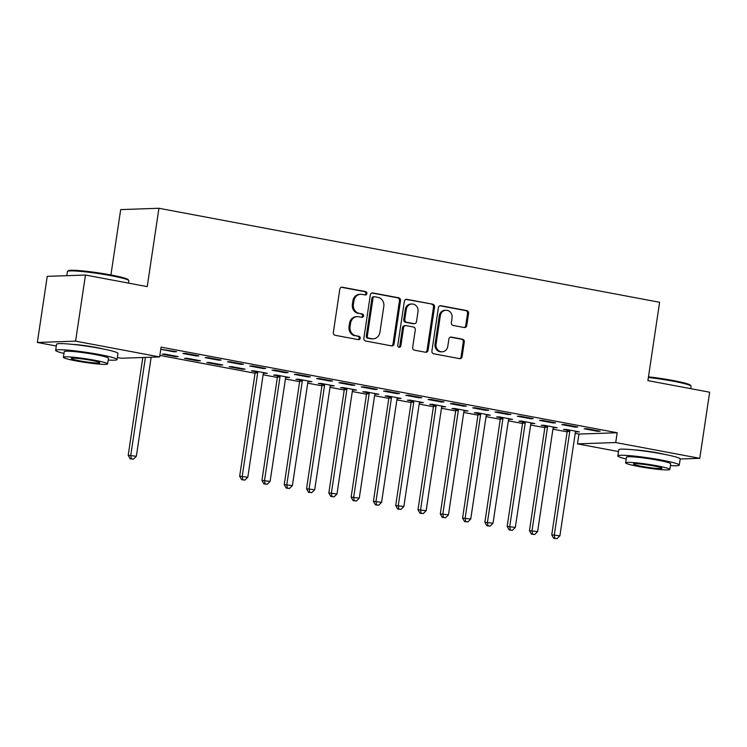 <?xml version="1.0" encoding="UTF-8"?>
<svg xmlns="http://www.w3.org/2000/svg" width="747" height="747" viewBox="0 0 747 747"><rect width="100%" height="100%" fill="white"/><g stroke="black" fill="none" stroke-linecap="round" stroke-linejoin="round"><path stroke-width="1.12" d="M366.88 293.562A1.709 1.55 88 0 0 365.6 291.591L342.35 287.221A2.437 2.213 88 0 0 339.801 289.22L333.339 332.48A2.437 2.213 88 0 0 335.17 335.291L358.42 339.661A1.709 1.55 88 0 0 360.203 338.26A1.709 1.55 88 0 0 358.924 336.29L355.908 335.73A7.806 7.096 88 0 1 350.063 326.719L350.595 323.115A7.806 7.096 88 0 1 357.327 316.635A7.806 7.096 88 0 1 358.747 316.737L361.753 317.307A1.709 1.55 88 0 0 363.537 315.906A1.709 1.55 88 0 0 362.258 313.936L359.251 313.376A7.806 7.096 88 0 1 353.396 304.374L353.938 300.761A7.806 7.096 88 0 1 360.67 294.281A7.806 7.096 88 0 1 362.09 294.393L365.096 294.953A1.709 1.55 88 0 0 366.88 293.562M364.863 294.906A1.709 1.55 88 0 0 364.564 291.629L341.398 287.278M358.177 339.614A1.709 1.55 88 0 0 357.888 336.327L355.908 335.73M361.52 317.26A1.709 1.55 88 0 0 361.231 313.973L359.251 313.376M634.987 449.946A19.375 1.606 8.5 0 1 657.724 452.887A19.375 1.606 8.5 0 1 664.634 454.372M72.786 344.395A19.375 1.606 8.5 0 1 95.513 347.346A19.375 1.606 8.5 0 1 102.432 348.83M464.214 327.522A2.437 2.213 88 0 0 466.763 325.524L468.574 313.395A2.437 2.213 88 0 0 466.744 310.575L440.926 305.728A2.437 2.213 88 0 0 438.377 307.727L431.915 350.987A2.437 2.213 88 0 0 433.746 353.798L459.564 358.644A2.437 2.213 88 0 0 462.113 356.655L464.298 341.995A2.437 2.213 88 0 0 462.468 339.175L451.421 337.102A2.437 2.213 88 0 0 448.872 339.091L447.789 346.365A6.527 5.929 88 0 1 442.159 351.79A6.527 5.929 88 0 1 436.08 344.171L440.338 315.692A6.527 5.929 88 0 1 445.968 310.266A6.527 5.929 88 0 1 452.047 317.886L451.337 322.629A2.437 2.213 88 0 0 453.168 325.449L464.214 327.522M575.218 433.372L578.953 434.072L617.19 432.746L161.1 347.131L159.634 356.926L121.388 358.243L117.382 357.486M617.19 432.746L615.724 442.541L699.771 458.322L680.19 459.003A31.057 2.577 -171.5 0 0 662.402 453.943A31.057 2.577 -171.5 0 0 618.768 449.797L617.853 455.922A31.057 2.577 -171.5 0 0 626.191 458.975M56.296 346.02L37.35 342.471L47.229 276.362L85.466 275.036L147.215 286.624L158.934 208.273L659.61 302.274L647.901 380.625L709.65 392.212L699.771 458.322M85.466 275.036L75.587 341.146L159.634 356.926M400.523 300.621A2.437 2.213 88 0 0 398.693 297.801L372.874 292.955A2.437 2.213 88 0 0 370.325 294.944L363.864 338.204A2.437 2.213 88 0 0 365.694 341.024L391.512 345.87A2.437 2.213 88 0 0 394.061 343.872L400.523 300.621L399.496 300.649A2.437 2.213 88 0 0 397.665 297.838L371.922 293.001M406.9 299.342L432.718 304.188A2.437 2.213 88 0 1 434.549 307.008L428.087 350.268A2.437 2.213 88 0 1 425.538 352.257L414.492 350.184A2.437 2.213 88 0 1 412.661 347.364L415.285 329.829A2.437 2.213 88 0 0 413.455 327.009L406.125 325.636A2.437 2.213 88 0 0 403.576 327.625L400.84 345.889A1.709 1.55 88 0 1 397.777 345.319L404.351 301.34A2.437 2.213 88 0 1 406.9 299.342L406.023 299.37M158.934 208.273L120.687 209.599L110.92 274.971M575.237 427.116L577.823 427.023L564.443 424.511L561.865 424.604L575.237 427.116L575.321 426.556M553.266 427.583L557.15 427.742L543.779 425.23L541.192 425.323L544.796 425.995M530.65 418.75L533.237 418.656L519.865 416.144L517.279 416.238L530.65 418.75L530.734 418.189M508.679 419.216L512.563 419.375L499.192 416.863L496.606 416.947L500.219 417.629M486.073 410.374L488.65 410.29L475.279 407.778L472.692 407.862L486.073 410.374L486.157 409.814M464.092 410.841L467.986 410.999L454.606 408.488L452.019 408.581L455.633 409.253M441.486 402.007L444.073 401.914L430.692 399.402L428.106 399.496L441.486 402.007L441.57 401.447M419.515 402.474L423.4 402.633L410.019 400.121L407.442 400.205L411.046 400.887M396.9 393.632L399.486 393.548L386.106 391.036L383.528 391.129L396.9 393.632L396.984 393.081M374.929 394.108L378.813 394.257L365.442 391.745L362.855 391.839L366.46 392.52M352.313 385.265L354.9 385.172L341.528 382.669L338.942 382.753L352.313 385.265L352.397 384.705M330.342 385.732L334.226 385.891L320.855 383.379L318.269 383.472L321.882 384.145M307.736 376.899L310.313 376.805L296.942 374.294L294.355 374.387L307.736 376.899L307.82 376.339M285.756 377.366L289.649 377.524L276.269 375.013L273.682 375.097L277.296 375.778M263.149 368.523L265.736 368.439L252.355 365.927L249.769 366.011L263.149 368.523L263.233 367.963M242.476 369.242L245.063 369.149L231.682 366.637L229.105 366.73L242.476 369.242L242.56 368.682M218.563 360.157L221.149 360.063L207.769 357.552L205.192 357.645L218.563 360.157L218.647 359.596M197.89 360.876L200.476 360.782L187.105 358.271L184.518 358.364L197.89 360.876L197.974 360.315M160.773 349.307L173.976 351.79L176.563 351.697L160.773 349.269M159.858 355.395L255.054 373.267M263.131 374.779L277.342 377.45M285.419 378.972L299.64 381.633M307.708 383.155L321.929 385.825M330.006 387.338L344.218 390.009M352.295 391.521L366.516 394.192M374.583 395.705L388.804 398.375M396.881 399.897L411.102 402.558M419.17 404.08L433.391 406.751M441.468 408.264L455.679 410.934M463.756 412.447L477.977 415.117M486.045 416.63L500.266 419.3M508.343 420.813L522.555 423.484M530.631 425.006L544.852 427.667M552.92 429.189L567.141 431.859M175.601 356.683L178.188 356.599L164.807 354.087L162.23 354.171L175.601 356.683L175.685 356.123M196.274 355.974L198.851 355.88L185.48 353.368L182.894 353.462L196.274 355.974L196.358 355.413M220.188 365.059L222.765 364.966L209.393 362.454L206.807 362.547L220.188 365.059L220.272 364.499M240.851 364.34L243.438 364.256L230.067 361.744L227.48 361.828L240.851 364.34L240.936 363.78M263.467 373.183L267.351 373.332L253.98 370.829L251.394 370.914L255.007 371.595M285.438 372.716L288.025 372.622L274.653 370.11L272.067 370.204L285.438 372.716L285.522 372.155M308.053 381.549L311.938 381.708L298.567 379.196L295.98 379.289L299.584 379.962M330.025 381.082L332.611 380.989L319.23 378.477L316.653 378.57L330.025 381.082L330.109 380.522M352.631 389.925L356.524 390.074L343.144 387.562L340.567 387.656L344.171 388.328M374.611 389.448L377.188 389.364L363.817 386.853L361.231 386.937L374.611 389.448L374.695 388.888M397.217 398.291L401.102 398.45L387.73 395.938L385.144 396.022L388.757 396.704M419.188 397.824L421.775 397.731L408.404 395.219L405.817 395.312L419.188 397.824L419.272 397.264M441.804 406.657L445.688 406.816L432.317 404.304L429.73 404.398L433.344 405.07M463.775 406.191L466.361 406.097L452.99 403.585L450.404 403.679L463.775 406.191L463.859 405.63M486.39 415.033L490.275 415.183L476.903 412.671L474.317 412.764L477.921 413.446M508.362 414.557L510.948 414.473L497.567 411.961L494.99 412.045L508.362 414.557L508.446 414.006M530.968 423.4L534.861 423.558L521.481 421.047L518.904 421.131L522.508 421.812M552.948 422.933L555.525 422.839L542.154 420.328L539.567 420.421L552.948 422.933L553.032 422.372M575.554 431.766L579.439 431.925L566.067 429.413L563.481 429.506L567.094 430.179M597.525 431.299L600.112 431.206L586.74 428.703L584.154 428.787L597.525 431.299L597.609 430.739M618.507 451.571L577.487 443.867L615.724 442.541M37.35 342.471L75.587 341.146M578.953 434.072L577.487 443.867M173.976 351.79L174.06 351.23M264.774 373.425L264.849 372.865M287.063 377.608L287.147 377.048M309.351 381.792L309.435 381.241M331.649 385.984L331.733 385.424M353.938 390.167L354.022 389.607M376.227 394.351L376.311 393.79M398.524 398.534L398.609 397.974M420.813 402.717L420.897 402.166M443.111 406.91L443.186 406.349M465.4 411.093L465.484 410.533M487.688 415.276L487.772 414.716M509.986 419.459L510.07 418.899M532.275 423.642L532.359 423.082M554.563 427.826L554.648 427.275M576.861 432.018L576.945 431.458M360.67 294.281L359.634 294.318A7.806 7.096 88 0 0 352.901 300.798L353.938 300.761M358.215 313.413A7.806 7.096 88 0 1 352.369 304.402L352.901 300.798M357.327 316.635L356.3 316.672A7.806 7.096 88 0 0 349.568 323.152L350.595 323.115M354.881 335.767A7.806 7.096 88 0 1 349.026 326.756L349.568 323.152M391.437 345.852A2.437 2.213 88 0 0 393.025 343.909L399.496 300.649M374.779 296.774A1.709 1.55 88 0 0 372.996 298.165L367.319 336.141A1.709 1.55 88 0 0 368.598 338.111L371.773 338.708A7.806 7.096 88 0 0 373.192 338.811A7.806 7.096 88 0 0 379.924 332.331L383.809 306.373A7.806 7.096 88 0 0 377.954 297.371L374.779 296.774M373.743 296.811A1.709 1.55 88 0 0 371.959 298.202L372.996 298.165M373.192 338.811L372.165 338.849A7.806 7.096 88 0 1 370.745 338.736L367.571 338.148A1.709 1.55 88 0 1 366.291 336.178L371.959 298.202M405.948 299.398L432.718 304.188M425.463 352.239A2.437 2.213 88 0 0 427.051 350.296L433.512 307.036A2.437 2.213 88 0 0 431.691 304.225M405.677 325.599L404.641 325.636A2.437 2.213 88 0 0 402.54 327.662L399.813 345.926L400.84 345.889M398.851 347.234A1.709 1.55 88 0 0 399.813 345.926M418.003 311.62A6.527 5.929 88 0 0 411.924 304.001A6.527 5.929 88 0 0 406.293 309.417L404.799 319.455A2.437 2.213 88 0 0 406.62 322.265L413.95 323.647A2.437 2.213 88 0 0 416.499 321.649L418.003 311.62M411.924 304.001L410.887 304.038A6.527 5.929 88 0 0 405.266 309.454L406.293 309.417M414.398 323.675L413.362 323.712A2.437 2.213 88 0 1 412.923 323.684L405.593 322.302A2.437 2.213 88 0 1 403.763 319.492L405.266 309.454M445.968 310.266L444.932 310.304A6.527 5.929 88 0 0 439.301 315.72L440.338 315.692M442.159 351.79L441.132 351.818A6.527 5.929 88 0 1 435.053 344.208L439.301 315.72M459.48 358.625A2.437 2.213 88 0 0 461.076 356.683L463.271 342.023A2.437 2.213 88 0 0 461.441 339.213L450.469 337.149M464.139 327.503A2.437 2.213 88 0 0 465.726 325.561L467.538 313.432A2.437 2.213 88 0 0 465.717 310.612L439.974 305.784M142.817 357.505L128.204 455.325L136.356 456.277L151.165 357.215M145.404 357.411L130.79 455.231L131.211 458.761L130.174 458.789L133.433 459.172L131.211 458.761M136.356 456.277L133.433 459.172M130.174 458.789L128.204 455.325M67.566 271.338L68.416 270.722A30.31 2.512 8.5 0 1 110.864 274.952A30.31 2.512 8.5 0 1 128.157 279.649L128.783 280.489A31.057 2.577 -171.5 0 0 111.06 275.68A31.057 2.577 -171.5 0 0 67.566 271.338A31.057 2.577 -171.5 0 0 67.426 271.534L66.81 275.68M128.493 283.113L128.857 280.713A31.057 2.577 -171.5 0 0 128.783 280.489M108.203 360.045A31.057 2.577 -171.5 0 0 117.074 359.559A31.057 2.577 -171.5 0 0 99.276 354.517A31.057 2.577 -171.5 0 0 55.642 350.38A31.057 2.577 -171.5 0 0 63.981 353.434M117.074 359.559L117.989 353.434A31.057 2.577 -171.5 0 0 100.191 348.401A31.057 2.577 -171.5 0 0 56.557 344.255L55.642 350.38M63.402 357.299L64.242 351.66A22.354 1.858 8.5 0 1 95.663 354.648A22.354 1.858 8.5 0 1 108.474 358.271L107.633 363.901A22.354 1.858 -171.5 0 0 94.822 360.278A22.354 1.858 -171.5 0 0 63.402 357.299A22.354 1.858 -171.5 0 0 76.213 360.922A22.354 1.858 -171.5 0 0 107.633 363.901M91.507 360.39A14.408 1.195 -171.5 0 0 71.264 358.467A14.408 1.195 -171.5 0 0 79.518 360.81A14.408 1.195 -171.5 0 0 99.771 362.734A14.408 1.195 -171.5 0 0 91.507 360.39M648.471 376.824A30.31 2.512 8.5 0 1 673.066 380.503A30.31 2.512 8.5 0 1 690.359 385.191L690.984 386.031A31.057 2.577 -171.5 0 0 673.271 381.222A31.057 2.577 -171.5 0 0 648.368 377.496M690.704 388.655L691.059 386.264A31.057 2.577 -171.5 0 0 690.984 386.031M670.414 465.586A31.057 2.577 -171.5 0 0 679.275 465.101A31.057 2.577 -171.5 0 0 661.487 460.068A31.057 2.577 -171.5 0 0 617.853 455.922M625.612 462.841L626.453 457.211A22.354 1.858 8.5 0 1 657.864 460.189A22.354 1.858 8.5 0 1 670.675 463.812L669.835 469.452A22.354 1.858 -171.5 0 0 657.024 465.82A22.354 1.858 -171.5 0 0 625.612 462.841A22.354 1.858 -171.5 0 0 638.424 466.464A22.354 1.858 -171.5 0 0 669.835 469.452M653.718 465.932A14.408 1.195 -171.5 0 0 633.475 464.018A14.408 1.195 -171.5 0 0 641.729 466.352A14.408 1.195 -171.5 0 0 661.973 468.276A14.408 1.195 -171.5 0 0 653.718 465.932M254.886 370.998L255.082 371.978A2.484 2.26 -92 0 1 255.1 372.921L239.666 476.25L247.817 477.202L263.261 373.873A2.484 2.26 -92 0 1 263.56 372.996L263.747 372.66M257.584 371.502L257.668 371.885A2.484 2.26 -92 0 1 257.687 372.828L242.243 476.156L242.672 479.677L241.636 479.714L244.895 480.097L242.672 479.677M247.817 477.202L244.895 480.097M241.636 479.714L239.666 476.25M277.174 375.181L277.37 376.161A2.484 2.26 -92 0 1 277.398 377.104L261.954 480.433L270.115 481.385L285.55 378.066A2.484 2.26 -92 0 1 285.849 377.179L286.036 376.843M279.882 375.685L279.957 376.068A2.484 2.26 -92 0 1 279.985 377.02L264.541 480.34L264.961 483.869L263.924 483.897L267.193 484.28L264.961 483.869M270.115 481.385L267.193 484.28M263.924 483.897L261.954 480.433M299.463 379.364L299.668 380.344A2.484 2.26 -92 0 1 299.687 381.287L284.243 484.616L292.404 485.569L307.848 382.249A2.484 2.26 -92 0 1 308.147 381.362L308.334 381.026M302.171 379.868L302.246 380.26A2.484 2.26 -92 0 1 302.274 381.203L286.829 484.523L287.25 488.052L286.222 488.09L289.481 488.473L287.25 488.052M292.404 485.569L289.481 488.473M286.222 488.09L284.243 484.616M321.761 383.547L321.957 384.528A2.484 2.26 -92 0 1 321.985 385.471L306.541 488.799L314.692 489.761L330.137 386.432A2.484 2.26 -92 0 1 330.435 385.545L330.622 385.209M324.459 384.061L324.543 384.444A2.484 2.26 -92 0 1 324.562 385.387L309.127 488.715L309.547 492.236L308.511 492.273L311.77 492.656L309.547 492.236M314.692 489.761L311.77 492.656M308.511 492.273L306.541 488.799M344.05 387.73L344.246 388.72A2.484 2.26 -92 0 1 344.274 389.663L328.829 492.983L336.99 493.944L352.435 390.616A2.484 2.26 -92 0 1 352.724 389.729L352.911 389.402M346.757 388.244L346.832 388.627A2.484 2.26 -92 0 1 346.86 389.57L331.416 492.899L331.836 496.419L330.8 496.456L334.068 496.839L331.836 496.419M336.99 493.944L334.068 496.839M330.8 496.456L328.829 492.983M366.338 391.923L366.544 392.903A2.484 2.26 -92 0 1 366.562 393.846L351.127 497.175L359.279 498.128L374.723 394.799A2.484 2.26 -92 0 1 375.022 393.921L375.209 393.585M369.046 392.427L369.121 392.81A2.484 2.26 -92 0 1 369.149 393.753L353.704 497.082L354.125 500.602L353.098 500.639L356.356 501.022L354.125 500.602M359.279 498.128L356.356 501.022M353.098 500.639L351.127 497.175M388.636 396.106L388.832 397.087A2.484 2.26 -92 0 1 388.86 398.03L373.416 501.358L381.577 502.311L397.012 398.991A2.484 2.26 -92 0 1 397.311 398.104L397.497 397.768M391.335 396.61L391.419 396.993A2.484 2.26 -92 0 1 391.437 397.936L376.002 501.265L376.423 504.795L375.386 504.823L378.654 505.205L376.423 504.795M381.577 502.311L378.654 505.205M375.386 504.823L373.416 501.358M410.925 400.289L411.13 401.27A2.484 2.26 -92 0 1 411.149 402.213L395.705 505.542L403.866 506.494L419.31 403.175A2.484 2.26 -92 0 1 419.609 402.288L419.786 401.951M413.633 400.794L413.707 401.186A2.484 2.26 -92 0 1 413.735 402.129L398.291 505.448L398.711 508.978L397.675 509.015L400.943 509.398L398.711 508.978M403.866 506.494L400.943 509.398M397.675 509.015L395.705 505.542M433.223 404.472L433.419 405.453A2.484 2.26 -92 0 1 433.447 406.396L418.003 509.725L426.154 510.687L441.598 407.358A2.484 2.26 -92 0 1 441.897 406.471L442.084 406.135M435.921 404.986L436.005 405.369A2.484 2.26 -92 0 1 436.024 406.312L420.58 509.641L421.009 513.161L419.973 513.198L423.232 513.581L421.009 513.161M426.154 510.687L423.232 513.581M419.973 513.198L418.003 509.725M455.511 408.656L455.707 409.636A2.484 2.26 -92 0 1 455.735 410.589L440.291 513.908L448.452 514.87L463.887 411.541A2.484 2.26 -92 0 1 464.186 410.654L464.373 410.327M458.219 409.169L458.294 409.552A2.484 2.26 -92 0 1 458.322 410.495L442.878 513.824L443.298 517.344L442.261 517.382L445.529 517.764L443.298 517.344M448.452 514.87L445.529 517.764M442.261 517.382L440.291 513.908M477.8 412.848L478.005 413.829A2.484 2.26 -92 0 1 478.024 414.772L462.58 518.091L470.741 519.053L486.185 415.724A2.484 2.26 -92 0 1 486.484 414.846L486.671 414.51M480.508 413.352L480.582 413.735A2.484 2.26 -92 0 1 480.61 414.678L465.166 518.007L465.586 521.527L464.559 521.565L467.818 521.948L465.586 521.527M470.741 519.053L467.818 521.948M464.559 521.565L462.58 518.091M500.098 417.031L500.294 418.012A2.484 2.26 -92 0 1 500.322 418.955L484.878 522.284L493.029 523.236L508.474 419.907A2.484 2.26 -92 0 1 508.772 419.03L508.959 418.693M502.796 417.536L502.88 417.918A2.484 2.26 -92 0 1 502.899 418.862L487.464 522.19L487.884 525.711L486.848 525.748L490.107 526.131L487.884 525.711M493.029 523.236L490.107 526.131M486.848 525.748L484.878 522.284M522.386 421.215L522.583 422.195A2.484 2.26 -92 0 1 522.611 423.138L507.166 526.467L515.327 527.419L530.772 424.1A2.484 2.26 -92 0 1 531.061 423.213L531.248 422.877M525.094 421.719L525.169 422.102A2.484 2.26 -92 0 1 525.197 423.054L509.753 526.374L510.173 529.903L509.137 529.931L512.405 530.314L510.173 529.903M515.327 527.419L512.405 530.314M509.137 529.931L507.166 526.467M544.675 425.398L544.88 426.378A2.484 2.26 -92 0 1 544.899 427.321L529.464 530.65L537.616 531.603L553.06 428.283A2.484 2.26 -92 0 1 553.359 427.396L553.546 427.06M547.383 425.911L547.458 426.294A2.484 2.26 -92 0 1 547.486 427.237L532.041 530.557L532.462 534.086L531.434 534.124L534.693 534.507L532.462 534.086M537.616 531.603L534.693 534.507M531.434 534.124L529.464 530.65M566.973 429.581L567.169 430.561A2.484 2.26 -92 0 1 567.197 431.505L551.753 534.833L559.914 535.795L575.349 432.466A2.484 2.26 -92 0 1 575.648 431.579L575.834 431.252M569.681 430.095L569.756 430.477A2.484 2.26 -92 0 1 569.774 431.421L554.339 534.749L554.76 538.27L553.723 538.307L556.991 538.69L554.76 538.27M559.914 535.795L556.991 538.69M553.723 538.307L551.753 534.833M364.564 291.629L365.6 291.591M357.888 336.327L358.924 336.29M361.231 313.973L362.258 313.936M352.369 304.402L353.396 304.374M349.026 326.756L350.063 326.719M341.472 287.259L342.35 287.221M393.025 343.909L394.061 343.872M371.997 292.983L372.874 292.955M397.665 297.838L398.693 297.801M366.291 336.178L367.319 336.141M367.571 338.148L368.598 338.111M370.745 338.736L371.773 338.708M433.512 307.036L434.549 307.008M427.051 350.296L428.087 350.268M402.54 327.662L403.576 327.625M403.763 319.492L404.799 319.455M405.593 322.302L406.62 322.265M412.923 323.684L413.95 323.647M435.053 344.208L436.08 344.171M450.534 337.13L451.421 337.102M461.441 339.213L462.468 339.175M463.271 342.023L464.298 341.995M461.076 356.683L462.113 356.655M440.039 305.756L440.926 305.728M465.717 310.612L466.744 310.575M467.538 313.432L468.574 313.395M465.726 325.561L466.763 325.524M255.082 371.978L257.668 371.885M255.1 372.921L257.687 372.828M277.37 376.161L279.957 376.068M277.398 377.104L279.985 377.02M299.668 380.344L302.246 380.26M299.687 381.287L302.274 381.203M321.957 384.528L324.543 384.444M321.985 385.471L324.562 385.387M344.246 388.72L346.832 388.627M344.274 389.663L346.86 389.57M366.544 392.903L369.121 392.81M366.562 393.846L369.149 393.753M388.832 397.087L391.419 396.993M388.86 398.03L391.437 397.936M411.13 401.27L413.707 401.186M411.149 402.213L413.735 402.129M433.419 405.453L436.005 405.369M433.447 406.396L436.024 406.312M455.707 409.636L458.294 409.552M455.735 410.589L458.322 410.495M478.005 413.829L480.582 413.735M478.024 414.772L480.61 414.678M500.294 418.012L502.88 417.918M500.322 418.955L502.899 418.862M522.583 422.195L525.169 422.102M522.611 423.138L525.197 423.054M544.88 426.378L547.458 426.294M544.899 427.321L547.486 427.237M567.169 430.561L569.756 430.477M567.197 431.505L569.774 431.421M373.435 296.783L374.471 296.746M679.275 465.101L680.19 458.975"/></g></svg>
